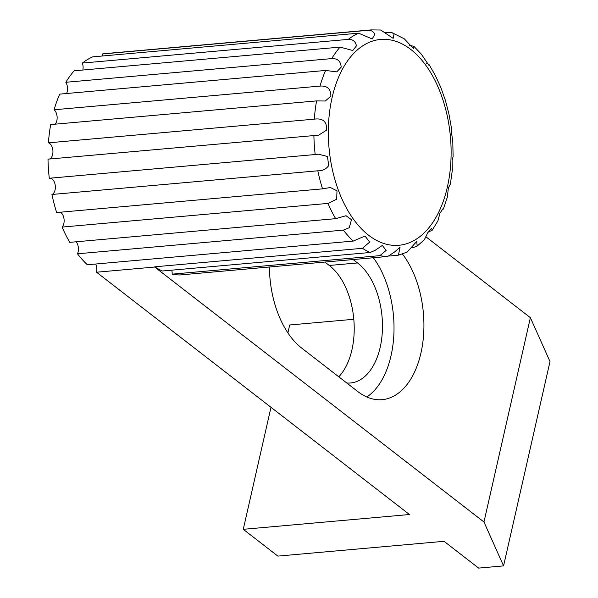 <?xml version="1.0" encoding="UTF-8"?>
<svg xmlns="http://www.w3.org/2000/svg" width="598" height="598" viewBox="0 0 598 598"><rect width="100%" height="100%" fill="white"/><g stroke="black" fill="none" stroke-linecap="round" stroke-linejoin="round"><path stroke-width="0.9" d="M483.961 521.994L503.568 565.88L549.996 361.551L530.381 317.673L483.961 521.994L154.695 267.037A8.267 4.874 84.9 0 0 154.747 266.805A113.65 67.051 84.9 0 0 162.394 270.999L370.125 252.498A113.65 67.051 -95.1 0 1 362.478 248.312L369.646 242.085L364.982 236.023L353.276 241.076L87.383 264.757A113.65 67.051 84.9 0 1 77.471 253.799L343.364 230.118L349.277 227.711L351.46 219.683L346.01 215.721L335.68 218.666L69.787 242.347A113.65 67.051 84.9 0 1 62.087 227.083L327.981 203.41L336.696 199.224L336.988 190.829L330.425 187.503L322.554 188.856L56.66 212.537A113.65 67.051 84.9 0 1 51.936 194.477L317.83 170.796C322.329 171.013 325.955 169.286 328.706 165.616L327.45 156.467L318.622 154.224L49.305 178.249A113.65 67.051 84.9 0 1 48.004 159.15L318.682 135.148L326.613 130.125C327.009 121.641 322.913 117.985 314.324 119.152L48.431 142.832A8.267 4.874 -95.1 0 1 52.654 154.523A8.267 4.874 -95.1 0 1 49.522 159.016M379.902 255.645L172.172 274.146A113.65 67.051 84.9 0 0 180.02 274.96L387.743 256.46A113.65 67.051 -95.1 0 1 379.902 255.645L386.136 250.427L382.361 245.412L375.073 250.375L370.125 252.498M389.642 256.011L398.432 255.152L400.025 247.228L394.478 252.042L387.743 256.46M411.431 247.557L413.868 247.34L417.112 246.129L416.828 241.36L407.081 252.132L398.432 255.152M427.906 232.271L432.212 230.2L431.554 228.189L427.682 232.839L424.393 239.701L417.112 246.129M440.808 87.398L445.375 100.337L448.874 113.687L451.43 128.024L451.303 130.977L452.791 141.883L453.112 156.504L452.125 160.496L452.312 170.31L450.384 184.042L448.38 187.929L447.326 197.205L443.357 209.068L443.073 208.627L439.904 213.217L437.945 220.864L432.219 230.208M413.913 46.36L421.343 54.156L428.781 65.152L429.013 64.524L426.456 63.276M429.02 64.524L435.202 75.161L440.808 87.405M385.688 32.613L391.974 32.651L404.308 38.825L413.652 48.767L413.913 46.367L409.122 45.164M391.974 32.651L394.067 33.966L393.148 38.362L380.732 30.02L371.328 29.9L105.435 53.581A113.65 67.051 84.9 0 0 102.191 54.007A8.267 4.874 -95.1 0 1 102.325 56.003M48.431 142.832A113.65 67.051 84.9 0 1 50.688 124.571L316.581 100.898L325.282 101.017L330.881 96.203C330.896 88.915 327.27 85.544 320.012 86.09L54.119 109.77A113.65 67.051 84.9 0 1 59.71 94.125L325.604 70.452L336.749 71.872L341.189 67.17C340.748 61.205 337.593 58.35 331.711 58.604L65.817 82.285A113.65 67.051 84.9 0 1 74.197 70.796L340.09 47.115L352.798 50.501L356.43 45.874C355.511 41.389 352.79 39.229 348.275 39.386L82.382 63.067A113.65 67.051 84.9 0 1 92.735 56.855L358.628 33.182L372.173 38.967L374.841 34.415C373.563 31.552 371.313 30.192 368.084 30.326L102.191 54.007M65.817 82.285A8.267 4.874 -95.1 0 1 67.238 91.569A8.267 4.874 -95.1 0 1 66.572 93.52M54.119 109.77A8.267 4.874 -95.1 0 1 56.847 120.609A8.267 4.874 -95.1 0 1 55.091 124.182M50.135 178.174A8.267 4.874 -95.1 0 1 55.061 189.985A8.267 4.874 -95.1 0 1 51.936 194.477M60.443 212.2A8.267 4.874 -95.1 0 1 63.844 223.525A8.267 4.874 -95.1 0 1 62.087 227.083M76.14 241.779A8.267 4.874 -95.1 0 1 78.129 251.855A8.267 4.874 -95.1 0 1 77.471 253.799M269.414 267A82.651 48.767 84.9 0 0 301.654 348.066L357.925 391.638A82.651 48.767 84.9 0 0 382.137 399.666A82.651 48.767 84.9 0 0 422.704 343.349A82.651 48.767 84.9 0 0 402.424 253.986M324.878 262.059L329.274 265.46A63.231 37.308 -95.1 0 1 351.93 349.845A63.231 37.308 -95.1 0 1 338.797 376.83M353.134 259.539L357.529 262.948A63.231 37.308 -95.1 0 1 380.186 347.326A63.231 37.308 -95.1 0 1 350.503 382.982A63.231 37.308 -95.1 0 1 346.765 382.997M154.747 266.805L362.478 248.312M172.172 274.146A8.267 4.874 84.9 0 0 171.731 270.161M530.381 317.673L426.142 236.95M353.807 319.28L289.686 324.991L287.892 332.899M270.984 407.305L243.266 529.32L409.451 514.519L96.532 272.217L154.695 267.037M503.568 565.88L478.647 568.1L444.045 541.31L277.861 556.11L243.266 529.32M95.695 264.017A8.267 4.874 -95.1 0 1 96.532 272.217M82.382 63.067A8.267 4.874 -95.1 0 1 82.853 70.026M366.828 396.997A82.651 48.767 84.9 0 0 373.339 257.745M332.062 97.713A103.319 60.951 84.9 0 0 368.622 235.238A103.319 60.951 84.9 0 0 447.386 187.01A103.319 60.951 84.9 0 0 410.826 49.485A103.319 60.951 84.9 0 0 332.062 97.713M314.324 119.152A113.65 67.051 -95.1 0 1 316.581 100.898M315.198 154.568A113.65 67.051 -95.1 0 1 313.898 135.469M322.554 188.856A113.65 67.051 -95.1 0 1 317.83 170.796M335.68 218.666A113.65 67.051 -95.1 0 1 327.981 203.41M353.276 241.076A113.65 67.051 -95.1 0 1 343.364 230.118M368.084 30.326A113.65 67.051 -95.1 0 1 371.328 29.9M348.275 39.386A113.65 67.051 -95.1 0 1 358.628 33.182M331.711 58.604A113.65 67.051 -95.1 0 1 340.09 47.115M320.012 86.09A113.65 67.051 -95.1 0 1 325.604 70.452M357.529 262.948L329.274 265.46M318.622 154.232L317.478 154.336"/></g></svg>
